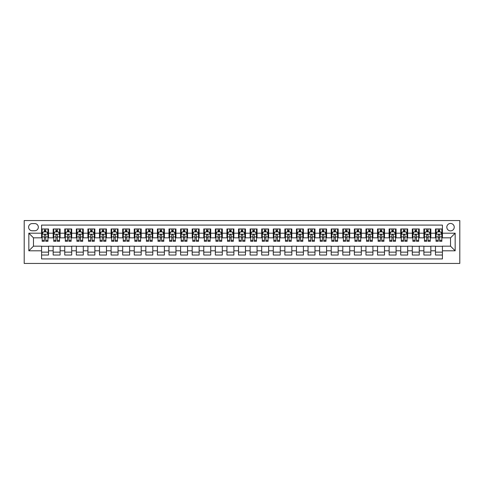<?xml version="1.0" encoding="UTF-8"?>
<svg xmlns="http://www.w3.org/2000/svg" width="484" height="484" viewBox="0 0 484 484"><rect width="100%" height="100%" fill="white"/><g stroke="black" fill="none" stroke-linecap="round" stroke-linejoin="round"><path stroke-width="0.73" d="M450.531 223.463A3.709 3.709 0 0 0 446.823 227.171A3.709 3.709 0 0 0 450.531 230.88A3.709 3.709 0 0 0 454.24 227.171A3.709 3.709 0 0 0 450.531 223.463M24.2 263.435L459.8 263.435L459.8 220.565L24.2 220.565L24.2 263.435M442.424 228.968L435.473 228.968L435.473 233.197L430.839 233.197L430.839 237.832L435.473 237.832L435.473 233.197M430.839 233.197L430.839 228.968L423.887 228.968L423.887 233.197L419.253 233.197L419.253 237.832L423.887 237.832L423.887 233.197M419.253 233.197L419.253 228.968L412.301 228.968L412.301 233.197L407.667 233.197L407.667 237.832L412.301 237.832L412.301 233.197M407.667 233.197L407.667 228.968L400.716 228.968L400.716 233.197L396.081 233.197L396.081 237.832L400.716 237.832L400.716 233.197M396.081 233.197L396.081 228.968L389.13 228.968L389.13 233.197L384.496 233.197L384.496 237.832L389.13 237.832L389.13 233.197M384.496 233.197L384.496 228.968L377.544 228.968L377.544 233.197L372.91 233.197L372.91 237.832L377.544 237.832L377.544 233.197M372.91 233.197L372.91 228.968L365.958 228.968L365.958 233.197L361.324 233.197L361.324 237.832L365.958 237.832L365.958 233.197M361.324 233.197L361.324 228.968L354.373 228.968L354.373 233.197L349.744 233.197L349.744 237.832L354.373 237.832L354.373 233.197M349.744 233.197L349.744 228.968L342.793 228.968L342.793 233.197L338.159 233.197L338.159 237.832L342.793 237.832L342.793 233.197M338.159 233.197L338.159 228.968L331.207 228.968L331.207 233.197L326.573 233.197L326.573 237.832L331.207 237.832L331.207 233.197M326.573 233.197L326.573 228.968L319.621 228.968L319.621 233.197L314.987 233.197L314.987 237.832L319.621 237.832L319.621 233.197M314.987 233.197L314.987 228.968L308.036 228.968L308.036 233.197L303.401 233.197L303.401 237.832L308.036 237.832L308.036 233.197M303.401 233.197L303.401 228.968L296.45 228.968L296.45 233.197L291.816 233.197L291.816 237.832L296.45 237.832L296.45 233.197M291.816 233.197L291.816 228.968L284.864 228.968L284.864 233.197L280.23 233.197L280.23 237.832L284.864 237.832L284.864 233.197M280.23 233.197L280.23 228.968L273.279 228.968L273.279 233.197L268.644 233.197L268.644 237.832L273.279 237.832L273.279 233.197M268.644 233.197L268.644 228.968L261.693 228.968L261.693 233.197L257.058 233.197L257.058 237.832L261.693 237.832L261.693 233.197M257.058 233.197L257.058 228.968L250.107 228.968L250.107 233.197L245.473 233.197L245.473 237.832L250.107 237.832L250.107 233.197M245.473 233.197L245.473 228.968L238.527 228.968L238.527 233.197L233.893 233.197L233.893 237.832L238.527 237.832L238.527 233.197M233.893 233.197L233.893 228.968L226.942 228.968L226.942 233.197L222.307 233.197L222.307 237.832L226.942 237.832L226.942 233.197M222.307 233.197L222.307 228.968L215.356 228.968L215.356 233.197L210.721 233.197L210.721 237.832L215.356 237.832L215.356 233.197M210.721 233.197L210.721 228.968L203.77 228.968L203.77 233.197L199.136 233.197L199.136 237.832L203.77 237.832L203.77 233.197M199.136 233.197L199.136 228.968L192.184 228.968L192.184 233.197L187.55 233.197L187.55 237.832L192.184 237.832L192.184 233.197M187.55 233.197L187.55 228.968L180.599 228.968L180.599 233.197L175.964 233.197L175.964 237.832L180.599 237.832L180.599 233.197M175.964 233.197L175.964 228.968L169.013 228.968L169.013 233.197L164.379 233.197L164.379 237.832L169.013 237.832L169.013 233.197M164.379 233.197L164.379 228.968L157.427 228.968L157.427 233.197L152.793 233.197L152.793 237.832L157.427 237.832L157.427 233.197M152.793 233.197L152.793 228.968L145.841 228.968L145.841 233.197L141.207 233.197L141.207 237.832L145.841 237.832L145.841 233.197M141.207 233.197L141.207 228.968L134.256 228.968L134.256 233.197L129.627 233.197L129.627 237.832L134.256 237.832L134.256 233.197M129.627 233.197L129.627 228.968L122.676 228.968L122.676 233.197L118.042 233.197L118.042 237.832L122.676 237.832L122.676 233.197M118.042 233.197L118.042 228.968L111.09 228.968L111.09 233.197L106.456 233.197L106.456 237.832L111.09 237.832L111.09 233.197M106.456 233.197L106.456 228.968L99.504 228.968L99.504 233.197L94.87 233.197L94.87 237.832L99.504 237.832L99.504 233.197M94.87 233.197L94.87 228.968L87.919 228.968L87.919 233.197L83.284 233.197L83.284 237.832L87.919 237.832L87.919 233.197M83.284 233.197L83.284 228.968L76.333 228.968L76.333 233.197L71.699 233.197L71.699 237.832L76.333 237.832L76.333 233.197M71.699 233.197L71.699 228.968L64.747 228.968L64.747 233.197L60.113 233.197L60.113 237.832L64.747 237.832L64.747 233.197M60.113 233.197L60.113 228.968L53.161 228.968L53.161 237.832L48.527 237.832L48.527 228.968L41.576 228.968M41.576 255.032L48.527 255.032L48.527 246.168L53.161 246.168L53.161 255.032L60.113 255.032L60.113 246.168L64.747 246.168L64.747 250.803L60.113 250.803M64.747 250.803L64.747 255.032L71.699 255.032L71.699 246.168L76.333 246.168L76.333 250.803L71.699 250.803M76.333 250.803L76.333 255.032L83.284 255.032L83.284 246.168L87.919 246.168L87.919 250.803L83.284 250.803M87.919 250.803L87.919 255.032L94.87 255.032L94.87 246.168L99.504 246.168L99.504 250.803L94.87 250.803M99.504 250.803L99.504 255.032L106.456 255.032L106.456 246.168L111.09 246.168L111.09 250.803L106.456 250.803M111.09 250.803L111.09 255.032L118.042 255.032L118.042 246.168L122.676 246.168L122.676 250.803L118.042 250.803M122.676 250.803L122.676 255.032L129.627 255.032L129.627 246.168L134.256 246.168L134.256 250.803L129.627 250.803M134.256 250.803L134.256 255.032L141.207 255.032L141.207 246.168L145.841 246.168L145.841 250.803L141.207 250.803M145.841 250.803L145.841 255.032L152.793 255.032L152.793 246.168L157.427 246.168L157.427 250.803L152.793 250.803M157.427 250.803L157.427 255.032L164.379 255.032L164.379 246.168L169.013 246.168L169.013 250.803L164.379 250.803M169.013 250.803L169.013 255.032L175.964 255.032L175.964 246.168L180.599 246.168L180.599 250.803L175.964 250.803M180.599 250.803L180.599 255.032L187.55 255.032L187.55 246.168L192.184 246.168L192.184 250.803L187.55 250.803M192.184 250.803L192.184 255.032L199.136 255.032L199.136 246.168L203.77 246.168L203.77 250.803L199.136 250.803M203.77 250.803L203.77 255.032L210.721 255.032L210.721 246.168L215.356 246.168L215.356 250.803L210.721 250.803M215.356 250.803L215.356 255.032L222.307 255.032L222.307 246.168L226.942 246.168L226.942 250.803L222.307 250.803M226.942 250.803L226.942 255.032L233.893 255.032L233.893 246.168L238.527 246.168L238.527 250.803L233.893 250.803M238.527 250.803L238.527 255.032L245.473 255.032L245.473 246.168L250.107 246.168L250.107 250.803L245.473 250.803M250.107 250.803L250.107 255.032L257.058 255.032L257.058 246.168L261.693 246.168L261.693 250.803L257.058 250.803M261.693 250.803L261.693 255.032L268.644 255.032L268.644 246.168L273.279 246.168L273.279 250.803L268.644 250.803M273.279 250.803L273.279 255.032L280.23 255.032L280.23 246.168L284.864 246.168L284.864 250.803L280.23 250.803M284.864 250.803L284.864 255.032L291.816 255.032L291.816 246.168L296.45 246.168L296.45 250.803L291.816 250.803M296.45 250.803L296.45 255.032L303.401 255.032L303.401 246.168L308.036 246.168L308.036 250.803L303.401 250.803M308.036 250.803L308.036 255.032L314.987 255.032L314.987 246.168L319.621 246.168L319.621 250.803L314.987 250.803M319.621 250.803L319.621 255.032L326.573 255.032L326.573 246.168L331.207 246.168L331.207 250.803L326.573 250.803M331.207 250.803L331.207 255.032L338.159 255.032L338.159 246.168L342.793 246.168L342.793 250.803L338.159 250.803M342.793 250.803L342.793 255.032L349.744 255.032L349.744 246.168L354.373 246.168L354.373 250.803L349.744 250.803M354.373 250.803L354.373 255.032L361.324 255.032L361.324 246.168L365.958 246.168L365.958 250.803L361.324 250.803M365.958 250.803L365.958 255.032L372.91 255.032L372.91 246.168L377.544 246.168L377.544 250.803L372.91 250.803M377.544 250.803L377.544 255.032L384.496 255.032L384.496 246.168L389.13 246.168L389.13 250.803L384.496 250.803M389.13 250.803L389.13 255.032L396.081 255.032L396.081 246.168L400.716 246.168L400.716 250.803L396.081 250.803M400.716 250.803L400.716 255.032L407.667 255.032L407.667 246.168L412.301 246.168L412.301 250.803L407.667 250.803M412.301 250.803L412.301 255.032L419.253 255.032L419.253 246.168L423.887 246.168L423.887 250.803L419.253 250.803M423.887 250.803L423.887 255.032L430.839 255.032L430.839 246.168L435.473 246.168L435.473 250.803L430.839 250.803M32.192 230.765L34.745 230.765A3.594 3.594 0 0 0 38.333 227.171A3.594 3.594 0 0 0 34.745 223.578L32.192 223.578A3.594 3.594 0 0 0 28.604 227.171A3.594 3.594 0 0 0 32.192 230.765M442.424 233.197L442.424 225.084L41.576 225.084L41.576 237.832L33.469 237.832L33.469 246.168L41.576 246.168L41.576 258.916L442.424 258.916L442.424 246.168L450.531 246.168L450.531 237.832L442.424 237.832L442.424 233.197L455.166 233.197L455.166 250.803L442.424 250.803M41.576 250.803L28.834 250.803L28.834 233.197L41.576 233.197M435.473 250.803L435.473 255.032L442.424 255.032M41.576 231.86L42.156 231.86M44.359 231.86L45.75 231.86M47.952 231.86L48.527 231.86M41.576 237.711L42.156 237.711M44.359 237.711L45.75 237.711M47.952 237.711L48.527 237.711M41.576 246.289L48.527 246.289M41.576 252.14L48.527 252.14M53.161 237.711L53.742 237.711M55.944 237.711L57.336 237.711M59.532 237.711L60.113 237.711M53.161 231.86L53.742 231.86M55.944 231.86L57.336 231.86M59.532 231.86L60.113 231.86M53.161 246.289L60.113 246.289M53.161 252.14L60.113 252.14M64.747 246.289L71.699 246.289M64.747 252.14L71.699 252.14M64.747 231.86L65.328 231.86M67.53 231.86L68.916 231.86M71.118 231.86L71.699 231.86M64.747 237.711L65.328 237.711M67.53 237.711L68.916 237.711M71.118 237.711L71.699 237.711M76.333 246.289L83.284 246.289M76.333 252.14L83.284 252.14M76.333 231.86L76.914 231.86M79.116 231.86L80.501 231.86M82.703 231.86L83.284 231.86M76.333 237.711L76.914 237.711M79.116 237.711L80.501 237.711M82.703 237.711L83.284 237.711M87.919 246.289L94.87 246.289M87.919 252.14L94.87 252.14M87.919 231.86L88.499 231.86M90.696 231.86L92.087 231.86M94.289 231.86L94.87 231.86M87.919 237.711L88.499 237.711M90.696 237.711L92.087 237.711M94.289 237.711L94.87 237.711M99.504 246.289L106.456 246.289M99.504 252.14L106.456 252.14M99.504 231.86L100.085 231.86M102.281 231.86L103.673 231.86M105.875 231.86L106.456 231.86M99.504 237.711L100.085 237.711M102.281 237.711L103.673 237.711M105.875 237.711L106.456 237.711M111.09 246.289L118.042 246.289M111.09 252.14L118.042 252.14M111.09 231.86L111.665 231.86M113.867 231.86L115.259 231.86M117.461 231.86L118.042 231.86M111.09 237.711L111.665 237.711M113.867 237.711L115.259 237.711M117.461 237.711L118.042 237.711M122.676 246.289L129.627 246.289M122.676 252.14L129.627 252.14M122.676 231.86L123.251 231.86M125.453 231.86L126.844 231.86M129.047 231.86L129.627 231.86M122.676 237.711L123.251 237.711M125.453 237.711L126.844 237.711M129.047 237.711L129.627 237.711M134.256 246.289L141.207 246.289M134.256 252.14L141.207 252.14M134.256 231.86L134.836 231.86M137.039 231.86L138.43 231.86M140.632 231.86L141.207 231.86M134.256 237.711L134.836 237.711M137.039 237.711L138.43 237.711M140.632 237.711L141.207 237.711M145.841 246.289L152.793 246.289M145.841 252.14L152.793 252.14M145.841 231.86L146.422 231.86M148.624 231.86L150.016 231.86M152.218 231.86L152.793 231.86M145.841 237.711L146.422 237.711M148.624 237.711L150.016 237.711M152.218 237.711L152.793 237.711M157.427 246.289L164.379 246.289M157.427 252.14L164.379 252.14M157.427 231.86L158.008 231.86M160.21 231.86L161.602 231.86M163.798 231.86L164.379 231.86M157.427 237.711L158.008 237.711M160.21 237.711L161.602 237.711M163.798 237.711L164.379 237.711M169.013 246.289L175.964 246.289M169.013 252.14L175.964 252.14M169.013 231.86L169.594 231.86M171.796 231.86L173.187 231.86M175.383 231.86L175.964 231.86M169.013 237.711L169.594 237.711M171.796 237.711L173.187 237.711M175.383 237.711L175.964 237.711M180.599 246.289L187.55 246.289M180.599 252.14L187.55 252.14M180.599 231.86L181.179 231.86M183.382 231.86L184.767 231.86M186.969 231.86L187.55 231.86M180.599 237.711L181.179 237.711M183.382 237.711L184.767 237.711M186.969 237.711L187.55 237.711M192.184 246.289L199.136 246.289M192.184 252.14L199.136 252.14M192.184 231.86L192.765 231.86M194.967 231.86L196.353 231.86M198.555 231.86L199.136 231.86M192.184 237.711L192.765 237.711M194.967 237.711L196.353 237.711M198.555 237.711L199.136 237.711M203.77 246.289L210.721 246.289M203.77 252.14L210.721 252.14M203.77 231.86L204.351 231.86M206.547 231.86L207.938 231.86M210.141 231.86L210.721 231.86M203.77 237.711L204.351 237.711M206.547 237.711L207.938 237.711M210.141 237.711L210.721 237.711M215.356 246.289L222.307 246.289M215.356 252.14L222.307 252.14M215.356 231.86L215.931 231.86M218.133 231.86L219.524 231.86M221.726 231.86L222.307 231.86M215.356 237.711L215.931 237.711M218.133 237.711L219.524 237.711M221.726 237.711L222.307 237.711M226.942 246.289L233.893 246.289M226.942 252.14L233.893 252.14M226.942 231.86L227.516 231.86M229.718 231.86L231.11 231.86M233.312 231.86L233.893 231.86M226.942 237.711L227.516 237.711M229.718 237.711L231.11 237.711M233.312 237.711L233.893 237.711M238.527 246.289L245.473 246.289M238.527 252.14L245.473 252.14M238.527 231.86L239.102 231.86M241.304 231.86L242.696 231.86M244.898 231.86L245.473 231.86M238.527 237.711L239.102 237.711M241.304 237.711L242.696 237.711M244.898 237.711L245.473 237.711M250.107 246.289L257.058 246.289M250.107 252.14L257.058 252.14M250.107 231.86L250.688 231.86M252.89 231.86L254.281 231.86M256.484 231.86L257.058 231.86M250.107 237.711L250.688 237.711M252.89 237.711L254.281 237.711M256.484 237.711L257.058 237.711M261.693 246.289L268.644 246.289M261.693 252.14L268.644 252.14M261.693 231.86L262.274 231.86M264.476 231.86L265.867 231.86M268.069 231.86L268.644 231.86M261.693 237.711L262.274 237.711M264.476 237.711L265.867 237.711M268.069 237.711L268.644 237.711M273.279 246.289L280.23 246.289M273.279 252.14L280.23 252.14M273.279 231.86L273.859 231.86M276.062 231.86L277.453 231.86M279.649 231.86L280.23 231.86M273.279 237.711L273.859 237.711M276.062 237.711L277.453 237.711M279.649 237.711L280.23 237.711M284.864 246.289L291.816 246.289M284.864 252.14L291.816 252.14M284.864 231.86L285.445 231.86M287.647 231.86L289.033 231.86M291.235 231.86L291.816 231.86M284.864 237.711L285.445 237.711M287.647 237.711L289.033 237.711M291.235 237.711L291.816 237.711M296.45 246.289L303.401 246.289M296.45 252.14L303.401 252.14M296.45 231.86L297.031 231.86M299.233 231.86L300.618 231.86M302.821 231.86L303.401 231.86M296.45 237.711L297.031 237.711M299.233 237.711L300.618 237.711M302.821 237.711L303.401 237.711M308.036 246.289L314.987 246.289M308.036 252.14L314.987 252.14M308.036 231.86L308.617 231.86M310.813 231.86L312.204 231.86M314.406 231.86L314.987 231.86M308.036 237.711L308.617 237.711M310.813 237.711L312.204 237.711M314.406 237.711L314.987 237.711M319.621 246.289L326.573 246.289M319.621 252.14L326.573 252.14M319.621 231.86L320.202 231.86M322.398 231.86L323.79 231.86M325.992 231.86L326.573 231.86M319.621 237.711L320.202 237.711M322.398 237.711L323.79 237.711M325.992 237.711L326.573 237.711M331.207 246.289L338.159 246.289M331.207 252.14L338.159 252.14M331.207 231.86L331.782 231.86M333.984 231.86L335.376 231.86M337.578 231.86L338.159 231.86M331.207 237.711L331.782 237.711M333.984 237.711L335.376 237.711M337.578 237.711L338.159 237.711M342.793 246.289L349.744 246.289M342.793 252.14L349.744 252.14M342.793 231.86L343.368 231.86M345.57 231.86L346.961 231.86M349.164 231.86L349.744 231.86M342.793 237.711L343.368 237.711M345.57 237.711L346.961 237.711M349.164 237.711L349.744 237.711M354.373 246.289L361.324 246.289M354.373 252.14L361.324 252.14M354.373 231.86L354.954 231.86M357.156 231.86L358.547 231.86M360.749 231.86L361.324 231.86M354.373 237.711L354.954 237.711M357.156 237.711L358.547 237.711M360.749 237.711L361.324 237.711M365.958 246.289L372.91 246.289M365.958 252.14L372.91 252.14M365.958 231.86L366.539 231.86M368.741 231.86L370.133 231.86M372.335 231.86L372.91 231.86M365.958 237.711L366.539 237.711M368.741 237.711L370.133 237.711M372.335 237.711L372.91 237.711M377.544 246.289L384.496 246.289M377.544 252.14L384.496 252.14M377.544 231.86L378.125 231.86M380.327 231.86L381.719 231.86M383.915 231.86L384.496 231.86M377.544 237.711L378.125 237.711M380.327 237.711L381.719 237.711M383.915 237.711L384.496 237.711M389.13 246.289L396.081 246.289M389.13 252.14L396.081 252.14M389.13 231.86L389.711 231.86M391.913 231.86L393.304 231.86M395.501 231.86L396.081 231.86M389.13 237.711L389.711 237.711M391.913 237.711L393.304 237.711M395.501 237.711L396.081 237.711M400.716 246.289L407.667 246.289M400.716 252.14L407.667 252.14M400.716 231.86L401.296 231.86M403.499 231.86L404.884 231.86M407.086 231.86L407.667 231.86M400.716 237.711L401.296 237.711M403.499 237.711L404.884 237.711M407.086 237.711L407.667 237.711M412.301 246.289L419.253 246.289M412.301 252.14L419.253 252.14M412.301 231.86L412.882 231.86M415.084 231.86L416.47 231.86M418.672 231.86L419.253 231.86M412.301 237.711L412.882 237.711M415.084 237.711L416.47 237.711M418.672 237.711L419.253 237.711M423.887 246.289L430.839 246.289M423.887 252.14L430.839 252.14M423.887 231.86L424.468 231.86M426.664 231.86L428.056 231.86M430.258 231.86L430.839 231.86M423.887 237.711L424.468 237.711M426.664 237.711L428.056 237.711M430.258 237.711L430.839 237.711M435.473 246.289L442.424 246.289M435.473 252.14L442.424 252.14M435.473 231.86L436.048 231.86M438.25 231.86L439.641 231.86M441.844 231.86L442.424 231.86M435.473 237.711L436.048 237.711M438.25 237.711L439.641 237.711M441.844 237.711L442.424 237.711M33.469 237.832L28.834 233.197M33.469 246.168L28.834 250.803M455.166 233.197L450.531 237.832M455.166 250.803L450.531 246.168M45.75 230.475L44.359 230.475M47.952 240.36L45.75 240.36L45.75 241.304L47.952 241.304L47.952 234.238L46.791 231.921L43.318 231.921L42.156 234.238L42.156 241.304L44.359 241.304L44.359 240.36L42.156 240.36M42.156 234.238L42.156 228.968M47.952 234.238L47.952 228.968M44.359 231.921L44.359 228.968M45.75 228.968L45.75 231.921M45.75 240.36L45.75 235.109C45.284 234.214 44.824 234.214 44.359 235.109L44.359 240.36M57.336 230.475L55.944 230.475M59.532 240.36L57.336 240.36L57.336 241.304L59.532 241.304L59.532 234.238L58.376 231.921L54.898 231.921L53.742 234.238L53.742 241.304L55.944 241.304L55.944 240.36L53.742 240.36M53.742 234.238L53.742 228.968M59.532 234.238L59.532 228.968M55.944 231.921L55.944 228.968M57.336 228.968L57.336 231.921M57.336 240.36L57.336 235.109C56.87 234.214 56.41 234.214 55.944 235.109L55.944 240.36M68.916 230.475L67.53 230.475M71.118 240.36L68.916 240.36L68.916 241.304L71.118 241.304L71.118 234.238L69.962 231.921L66.483 231.921L65.328 234.238L65.328 241.304L67.53 241.304L67.53 240.36L65.328 240.36M65.328 234.238L65.328 228.968M71.118 234.238L71.118 228.968M67.53 231.921L67.53 228.968M68.916 228.968L68.916 231.921M68.916 240.36L68.916 235.109C68.456 234.214 67.99 234.214 67.53 235.109L67.53 240.36M80.501 230.475L79.116 230.475M82.703 240.36L80.501 240.36L80.501 241.304L82.703 241.304L82.703 234.238L81.548 231.921L78.069 231.921L76.914 234.238L76.914 241.304L79.116 241.304L79.116 240.36L76.914 240.36M76.914 234.238L76.914 228.968M82.703 234.238L82.703 228.968M79.116 231.921L79.116 228.968M80.501 228.968L80.501 231.921M80.501 240.36L80.501 235.109C80.041 234.214 79.576 234.214 79.116 235.109L79.116 240.36M92.087 230.475L90.696 230.475M94.289 240.36L92.087 240.36L92.087 241.304L94.289 241.304L94.289 234.238L93.134 231.921L89.655 231.921L88.499 234.238L88.499 241.304L90.696 241.304L90.696 240.36L88.499 240.36M88.499 234.238L88.499 228.968M94.289 234.238L94.289 228.968M90.696 231.921L90.696 228.968M92.087 228.968L92.087 231.921M92.087 240.36L92.087 235.109C91.627 234.214 91.161 234.214 90.696 235.109L90.696 240.36M103.673 230.475L102.281 230.475M105.875 240.36L103.673 240.36L103.673 241.304L105.875 241.304L105.875 234.238L104.719 231.921L101.241 231.921L100.085 234.238L100.085 241.304L102.281 241.304L102.281 240.36L100.085 240.36M100.085 234.238L100.085 228.968M105.875 234.238L105.875 228.968M102.281 231.921L102.281 228.968M103.673 228.968L103.673 231.921M103.673 240.36L103.673 235.109C103.213 234.214 102.747 234.214 102.281 235.109L102.281 240.36M115.259 230.475L113.867 230.475M117.461 240.36L115.259 240.36L115.259 241.304L117.461 241.304L117.461 234.238L116.299 231.921L112.826 231.921L111.665 234.238L111.665 241.304L113.867 241.304L113.867 240.36L111.665 240.36M111.665 234.238L111.665 228.968M117.461 234.238L117.461 228.968M113.867 231.921L113.867 228.968M115.259 228.968L115.259 231.921M115.259 240.36L115.259 235.109C114.799 234.214 114.333 234.214 113.867 235.109L113.867 240.36M126.844 230.475L125.453 230.475M129.047 240.36L126.844 240.36L126.844 241.304L129.047 241.304L129.047 234.238L127.885 231.921L124.412 231.921L123.251 234.238L123.251 241.304L125.453 241.304L125.453 240.36L123.251 240.36M123.251 234.238L123.251 228.968M129.047 234.238L129.047 228.968M125.453 231.921L125.453 228.968M126.844 228.968L126.844 231.921M126.844 240.36L126.844 235.109C126.378 234.214 125.919 234.214 125.453 235.109L125.453 240.36M138.43 230.475L137.039 230.475M140.632 240.36L138.43 240.36L138.43 241.304L140.632 241.304L140.632 234.238L139.471 231.921L135.998 231.921L134.836 234.238L134.836 241.304L137.039 241.304L137.039 240.36L134.836 240.36M134.836 234.238L134.836 228.968M140.632 234.238L140.632 228.968M137.039 231.921L137.039 228.968M138.43 228.968L138.43 231.921M138.43 240.36L138.43 235.109C137.964 234.214 137.504 234.214 137.039 235.109L137.039 240.36M150.016 230.475L148.624 230.475M152.218 240.36L150.016 240.36L150.016 241.304L152.218 241.304L152.218 234.238L151.056 231.921L147.584 231.921L146.422 234.238L146.422 241.304L148.624 241.304L148.624 240.36L146.422 240.36M146.422 234.238L146.422 228.968M152.218 234.238L152.218 228.968M148.624 231.921L148.624 228.968M150.016 228.968L150.016 231.921M150.016 240.36L150.016 235.109C149.55 234.214 149.09 234.214 148.624 235.109L148.624 240.36M161.602 230.475L160.21 230.475M163.798 240.36L161.602 240.36L161.602 241.304L163.798 241.304L163.798 234.238L162.642 231.921L159.169 231.921L158.008 234.238L158.008 241.304L160.21 241.304L160.21 240.36L158.008 240.36M158.008 234.238L158.008 228.968M163.798 234.238L163.798 228.968M160.21 231.921L160.21 228.968M161.602 228.968L161.602 231.921M161.602 240.36L161.602 235.109C161.136 234.214 160.676 234.214 160.21 235.109L160.21 240.36M173.187 230.475L171.796 230.475M175.383 240.36L173.187 240.36L173.187 241.304L175.383 241.304L175.383 234.238L174.228 231.921L170.749 231.921L169.594 234.238L169.594 241.304L171.796 241.304L171.796 240.36L169.594 240.36M169.594 234.238L169.594 228.968M175.383 234.238L175.383 228.968M171.796 231.921L171.796 228.968M173.187 228.968L173.187 231.921M173.187 240.36L173.187 235.109C172.721 234.214 172.256 234.214 171.796 235.109L171.796 240.36M184.767 230.475L183.382 230.475M186.969 240.36L184.767 240.36L184.767 241.304L186.969 241.304L186.969 234.238L185.814 231.921L182.335 231.921L181.179 234.238L181.179 241.304L183.382 241.304L183.382 240.36L181.179 240.36M181.179 234.238L181.179 228.968M186.969 234.238L186.969 228.968M183.382 231.921L183.382 228.968M184.767 228.968L184.767 231.921M184.767 240.36L184.767 235.109C184.307 234.214 183.841 234.214 183.382 235.109L183.382 240.36M196.353 230.475L194.967 230.475M198.555 240.36L196.353 240.36L196.353 241.304L198.555 241.304L198.555 234.238L197.399 231.921L193.921 231.921L192.765 234.238L192.765 241.304L194.967 241.304L194.967 240.36L192.765 240.36M192.765 234.238L192.765 228.968M198.555 234.238L198.555 228.968M194.967 231.921L194.967 228.968M196.353 228.968L196.353 231.921M196.353 240.36L196.353 235.109C195.893 234.214 195.427 234.214 194.967 235.109L194.967 240.36M207.938 230.475L206.547 230.475M210.141 240.36L207.938 240.36L207.938 241.304L210.141 241.304L210.141 234.238L208.985 231.921L205.506 231.921L204.351 234.238L204.351 241.304L206.547 241.304L206.547 240.36L204.351 240.36M204.351 234.238L204.351 228.968M210.141 234.238L210.141 228.968M206.547 231.921L206.547 228.968M207.938 228.968L207.938 231.921M207.938 240.36L207.938 235.109C207.479 234.214 207.013 234.214 206.547 235.109L206.547 240.36M219.524 230.475L218.133 230.475M221.726 240.36L219.524 240.36L219.524 241.304L221.726 241.304L221.726 234.238L220.565 231.921L217.092 231.921L215.931 234.238L215.931 241.304L218.133 241.304L218.133 240.36L215.931 240.36M215.931 234.238L215.931 228.968M221.726 234.238L221.726 228.968M218.133 231.921L218.133 228.968M219.524 228.968L219.524 231.921M219.524 240.36L219.524 235.109C219.064 234.214 218.599 234.214 218.133 235.109L218.133 240.36M231.11 230.475L229.718 230.475M233.312 240.36L231.11 240.36L231.11 241.304L233.312 241.304L233.312 234.238L232.151 231.921L228.678 231.921L227.516 234.238L227.516 241.304L229.718 241.304L229.718 240.36L227.516 240.36M227.516 234.238L227.516 228.968M233.312 234.238L233.312 228.968M229.718 231.921L229.718 228.968M231.11 228.968L231.11 231.921M231.11 240.36L231.11 235.109C230.65 234.214 230.184 234.214 229.718 235.109L229.718 240.36M242.696 230.475L241.304 230.475M244.898 240.36L242.696 240.36L242.696 241.304L244.898 241.304L244.898 234.238L243.736 231.921L240.264 231.921L239.102 234.238L239.102 241.304L241.304 241.304L241.304 240.36L239.102 240.36M239.102 234.238L239.102 228.968M244.898 234.238L244.898 228.968M241.304 231.921L241.304 228.968M242.696 228.968L242.696 231.921M242.696 240.36L242.696 235.109C242.23 234.214 241.77 234.214 241.304 235.109L241.304 240.36M254.281 230.475L252.89 230.475M256.484 240.36L254.281 240.36L254.281 241.304L256.484 241.304L256.484 234.238L255.322 231.921L251.849 231.921L250.688 234.238L250.688 241.304L252.89 241.304L252.89 240.36L250.688 240.36M250.688 234.238L250.688 228.968M256.484 234.238L256.484 228.968M252.89 231.921L252.89 228.968M254.281 228.968L254.281 231.921M254.281 240.36L254.281 235.109C253.816 234.214 253.356 234.214 252.89 235.109L252.89 240.36M265.867 230.475L264.476 230.475M268.069 240.36L265.867 240.36L265.867 241.304L268.069 241.304L268.069 234.238L266.908 231.921L263.435 231.921L262.274 234.238L262.274 241.304L264.476 241.304L264.476 240.36L262.274 240.36M262.274 234.238L262.274 228.968M268.069 234.238L268.069 228.968M264.476 231.921L264.476 228.968M265.867 228.968L265.867 231.921M265.867 240.36L265.867 235.109C265.401 234.214 264.942 234.214 264.476 235.109L264.476 240.36M277.453 230.475L276.062 230.475M279.649 240.36L277.453 240.36L277.453 241.304L279.649 241.304L279.649 234.238L278.494 231.921L275.015 231.921L273.859 234.238L273.859 241.304L276.062 241.304L276.062 240.36L273.859 240.36M273.859 234.238L273.859 228.968M279.649 234.238L279.649 228.968M276.062 231.921L276.062 228.968M277.453 228.968L277.453 231.921M277.453 240.36L277.453 235.109C276.987 234.214 276.521 234.214 276.062 235.109L276.062 240.36M289.033 230.475L287.647 230.475M291.235 240.36L289.033 240.36L289.033 241.304L291.235 241.304L291.235 234.238L290.079 231.921L286.601 231.921L285.445 234.238L285.445 241.304L287.647 241.304L287.647 240.36L285.445 240.36M285.445 234.238L285.445 228.968M291.235 234.238L291.235 228.968M287.647 231.921L287.647 228.968M289.033 228.968L289.033 231.921M289.033 240.36L289.033 235.109C288.573 234.214 288.107 234.214 287.647 235.109L287.647 240.36M300.618 230.475L299.233 230.475M302.821 240.36L300.618 240.36L300.618 241.304L302.821 241.304L302.821 234.238L301.665 231.921L298.186 231.921L297.031 234.238L297.031 241.304L299.233 241.304L299.233 240.36L297.031 240.36M297.031 234.238L297.031 228.968M302.821 234.238L302.821 228.968M299.233 231.921L299.233 228.968M300.618 228.968L300.618 231.921M300.618 240.36L300.618 235.109C300.159 234.214 299.693 234.214 299.233 235.109L299.233 240.36M312.204 230.475L310.813 230.475M314.406 240.36L312.204 240.36L312.204 241.304L314.406 241.304L314.406 234.238L313.251 231.921L309.772 231.921L308.617 234.238L308.617 241.304L310.813 241.304L310.813 240.36L308.617 240.36M308.617 234.238L308.617 228.968M314.406 234.238L314.406 228.968M310.813 231.921L310.813 228.968M312.204 228.968L312.204 231.921M312.204 240.36L312.204 235.109C311.744 234.214 311.279 234.214 310.813 235.109L310.813 240.36M323.79 230.475L322.398 230.475M325.992 240.36L323.79 240.36L323.79 241.304L325.992 241.304L325.992 234.238L324.831 231.921L321.358 231.921L320.202 234.238L320.202 241.304L322.398 241.304L322.398 240.36L320.202 240.36M320.202 234.238L320.202 228.968M325.992 234.238L325.992 228.968M322.398 231.921L322.398 228.968M323.79 228.968L323.79 231.921M323.79 240.36L323.79 235.109C323.33 234.214 322.864 234.214 322.398 235.109L322.398 240.36M335.376 230.475L333.984 230.475M337.578 240.36L335.376 240.36L335.376 241.304L337.578 241.304L337.578 234.238L336.416 231.921L332.944 231.921L331.782 234.238L331.782 241.304L333.984 241.304L333.984 240.36L331.782 240.36M331.782 234.238L331.782 228.968M337.578 234.238L337.578 228.968M333.984 231.921L333.984 228.968M335.376 228.968L335.376 231.921M335.376 240.36L335.376 235.109C334.916 234.214 334.45 234.214 333.984 235.109L333.984 240.36M346.961 230.475L345.57 230.475M349.164 240.36L346.961 240.36L346.961 241.304L349.164 241.304L349.164 234.238L348.002 231.921L344.529 231.921L343.368 234.238L343.368 241.304L345.57 241.304L345.57 240.36L343.368 240.36M343.368 234.238L343.368 228.968M349.164 234.238L349.164 228.968M345.57 231.921L345.57 228.968M346.961 228.968L346.961 231.921M346.961 240.36L346.961 235.109C346.496 234.214 346.036 234.214 345.57 235.109L345.57 240.36M358.547 230.475L357.156 230.475M360.749 240.36L358.547 240.36L358.547 241.304L360.749 241.304L360.749 234.238L359.588 231.921L356.115 231.921L354.954 234.238L354.954 241.304L357.156 241.304L357.156 240.36L354.954 240.36M354.954 234.238L354.954 228.968M360.749 234.238L360.749 228.968M357.156 231.921L357.156 228.968M358.547 228.968L358.547 231.921M358.547 240.36L358.547 235.109C358.081 234.214 357.622 234.214 357.156 235.109L357.156 240.36M370.133 230.475L368.741 230.475M372.335 240.36L370.133 240.36L370.133 241.304L372.335 241.304L372.335 234.238L371.174 231.921L367.701 231.921L366.539 234.238L366.539 241.304L368.741 241.304L368.741 240.36L366.539 240.36M366.539 234.238L366.539 228.968M372.335 234.238L372.335 228.968M368.741 231.921L368.741 228.968M370.133 228.968L370.133 231.921M370.133 240.36L370.133 235.109C369.667 234.214 369.207 234.214 368.741 235.109L368.741 240.36M381.719 230.475L380.327 230.475M383.915 240.36L381.719 240.36L381.719 241.304L383.915 241.304L383.915 234.238L382.759 231.921L379.281 231.921L378.125 234.238L378.125 241.304L380.327 241.304L380.327 240.36L378.125 240.36M378.125 234.238L378.125 228.968M383.915 234.238L383.915 228.968M380.327 231.921L380.327 228.968M381.719 228.968L381.719 231.921M381.719 240.36L381.719 235.109C381.253 234.214 380.793 234.214 380.327 235.109L380.327 240.36M393.304 230.475L391.913 230.475M395.501 240.36L393.304 240.36L393.304 241.304L395.501 241.304L395.501 234.238L394.345 231.921L390.866 231.921L389.711 234.238L389.711 241.304L391.913 241.304L391.913 240.36L389.711 240.36M389.711 234.238L389.711 228.968M395.501 234.238L395.501 228.968M391.913 231.921L391.913 228.968M393.304 228.968L393.304 231.921M393.304 240.36L393.304 235.109C392.839 234.214 392.373 234.214 391.913 235.109L391.913 240.36M404.884 230.475L403.499 230.475M407.086 240.36L404.884 240.36L404.884 241.304L407.086 241.304L407.086 234.238L405.931 231.921L402.452 231.921L401.296 234.238L401.296 241.304L403.499 241.304L403.499 240.36L401.296 240.36M401.296 234.238L401.296 228.968M407.086 234.238L407.086 228.968M403.499 231.921L403.499 228.968M404.884 228.968L404.884 231.921M404.884 240.36L404.884 235.109C404.424 234.214 403.959 234.214 403.499 235.109L403.499 240.36M416.47 230.475L415.084 230.475M418.672 240.36L416.47 240.36L416.47 241.304L418.672 241.304L418.672 234.238L417.517 231.921L414.038 231.921L412.882 234.238L412.882 241.304L415.084 241.304L415.084 240.36L412.882 240.36M412.882 234.238L412.882 228.968M418.672 234.238L418.672 228.968M415.084 231.921L415.084 228.968M416.47 228.968L416.47 231.921M416.47 240.36L416.47 235.109C416.01 234.214 415.544 234.214 415.084 235.109L415.084 240.36M428.056 230.475L426.664 230.475M430.258 240.36L428.056 240.36L428.056 241.304L430.258 241.304L430.258 234.238L429.102 231.921L425.624 231.921L424.468 234.238L424.468 241.304L426.664 241.304L426.664 240.36L424.468 240.36M424.468 234.238L424.468 228.968M430.258 234.238L430.258 228.968M426.664 231.921L426.664 228.968M428.056 228.968L428.056 231.921M428.056 240.36L428.056 235.109C427.596 234.214 427.13 234.214 426.664 235.109L426.664 240.36M439.641 230.475L438.25 230.475M441.844 240.36L439.641 240.36L439.641 241.304L441.844 241.304L441.844 234.238L440.682 231.921L437.209 231.921L436.048 234.238L436.048 241.304L438.25 241.304L438.25 240.36L436.048 240.36M436.048 234.238L436.048 228.968M441.844 234.238L441.844 228.968M438.25 231.921L438.25 228.968M439.641 228.968L439.641 231.921M439.641 240.36L439.641 235.109C439.182 234.214 438.716 234.214 438.25 235.109L438.25 240.36M53.161 250.803L48.527 250.803M53.161 233.197L48.527 233.197M47.922 234.177L42.187 234.177M42.156 232.556L42.997 232.556M47.111 232.556L47.952 232.556M44.359 236.924L42.156 236.924M47.952 236.924L45.75 236.924M45.75 231.213L44.359 231.213M59.508 234.177L53.772 234.177M53.742 232.556L54.583 232.556M58.697 232.556L59.532 232.556M55.944 236.924L53.742 236.924M59.532 236.924L57.336 236.924M57.336 231.213L55.944 231.213M71.094 234.177L65.358 234.177M65.328 232.556L66.169 232.556M70.283 232.556L71.118 232.556M67.53 236.924L65.328 236.924M71.118 236.924L68.916 236.924M68.916 231.213L67.53 231.213M82.673 234.177L76.944 234.177M76.914 232.556L77.755 232.556M81.863 232.556L82.703 232.556M79.116 236.924L76.914 236.924M82.703 236.924L80.501 236.924M80.501 231.213L79.116 231.213M94.259 234.177L88.524 234.177M88.499 232.556L89.334 232.556M93.448 232.556L94.289 232.556M90.696 236.924L88.499 236.924M94.289 236.924L92.087 236.924M92.087 231.213L90.696 231.213M105.845 234.177L100.109 234.177M100.085 232.556L100.92 232.556M105.034 232.556L105.875 232.556M102.281 236.924L100.085 236.924M105.875 236.924L103.673 236.924M103.673 231.213L102.281 231.213M117.43 234.177L111.695 234.177M111.665 232.556L112.506 232.556M116.62 232.556L117.461 232.556M113.867 236.924L111.665 236.924M117.461 236.924L115.259 236.924M115.259 231.213L113.867 231.213M129.016 234.177L123.281 234.177M123.251 232.556L124.092 232.556M128.206 232.556L129.047 232.556M125.453 236.924L123.251 236.924M129.047 236.924L126.844 236.924M126.844 231.213L125.453 231.213M140.602 234.177L134.867 234.177M134.836 232.556L135.677 232.556M139.791 232.556L140.632 232.556M137.039 236.924L134.836 236.924M140.632 236.924L138.43 236.924M138.43 231.213L137.039 231.213M152.188 234.177L146.452 234.177M146.422 232.556L147.263 232.556M151.377 232.556L152.218 232.556M148.624 236.924L146.422 236.924M152.218 236.924L150.016 236.924M150.016 231.213L148.624 231.213M163.773 234.177L158.038 234.177M158.008 232.556L158.849 232.556M162.963 232.556L163.798 232.556M160.21 236.924L158.008 236.924M163.798 236.924L161.602 236.924M161.602 231.213L160.21 231.213M175.359 234.177L169.624 234.177M169.594 232.556L170.435 232.556M174.549 232.556L175.383 232.556M171.796 236.924L169.594 236.924M175.383 236.924L173.187 236.924M173.187 231.213L171.796 231.213M186.939 234.177L181.21 234.177M181.179 232.556L182.02 232.556M186.128 232.556L186.969 232.556M183.382 236.924L181.179 236.924M186.969 236.924L184.767 236.924M184.767 231.213L183.382 231.213M198.525 234.177L192.789 234.177M192.765 232.556L193.606 232.556M197.714 232.556L198.555 232.556M194.967 236.924L192.765 236.924M198.555 236.924L196.353 236.924M196.353 231.213L194.967 231.213M210.11 234.177L204.375 234.177M204.351 232.556L205.186 232.556M209.3 232.556L210.141 232.556M206.547 236.924L204.351 236.924M210.141 236.924L207.938 236.924M207.938 231.213L206.547 231.213M221.696 234.177L215.961 234.177M215.931 232.556L216.772 232.556M220.886 232.556L221.726 232.556M218.133 236.924L215.931 236.924M221.726 236.924L219.524 236.924M219.524 231.213L218.133 231.213M233.282 234.177L227.547 234.177M227.516 232.556L228.357 232.556M232.471 232.556L233.312 232.556M229.718 236.924L227.516 236.924M233.312 236.924L231.11 236.924M231.11 231.213L229.718 231.213M244.868 234.177L239.132 234.177M239.102 232.556L239.943 232.556M244.057 232.556L244.898 232.556M241.304 236.924L239.102 236.924M244.898 236.924L242.696 236.924M242.696 231.213L241.304 231.213M256.453 234.177L250.718 234.177M250.688 232.556L251.529 232.556M255.643 232.556L256.484 232.556M252.89 236.924L250.688 236.924M256.484 236.924L254.281 236.924M254.281 231.213L252.89 231.213M268.039 234.177L262.304 234.177M262.274 232.556L263.114 232.556M267.228 232.556L268.069 232.556M264.476 236.924L262.274 236.924M268.069 236.924L265.867 236.924M265.867 231.213L264.476 231.213M279.625 234.177L273.89 234.177M273.859 232.556L274.7 232.556M278.814 232.556L279.649 232.556M276.062 236.924L273.859 236.924M279.649 236.924L277.453 236.924M277.453 231.213L276.062 231.213M291.211 234.177L285.475 234.177M285.445 232.556L286.286 232.556M290.394 232.556L291.235 232.556M287.647 236.924L285.445 236.924M291.235 236.924L289.033 236.924M289.033 231.213L287.647 231.213M302.79 234.177L297.061 234.177M297.031 232.556L297.872 232.556M301.98 232.556L302.821 232.556M299.233 236.924L297.031 236.924M302.821 236.924L300.618 236.924M300.618 231.213L299.233 231.213M314.376 234.177L308.641 234.177M308.617 232.556L309.451 232.556M313.565 232.556L314.406 232.556M310.813 236.924L308.617 236.924M314.406 236.924L312.204 236.924M312.204 231.213L310.813 231.213M325.962 234.177L320.226 234.177M320.202 232.556L321.037 232.556M325.151 232.556L325.992 232.556M322.398 236.924L320.202 236.924M325.992 236.924L323.79 236.924M323.79 231.213L322.398 231.213M337.548 234.177L331.812 234.177M331.782 232.556L332.623 232.556M336.737 232.556L337.578 232.556M333.984 236.924L331.782 236.924M337.578 236.924L335.376 236.924M335.376 231.213L333.984 231.213M349.133 234.177L343.398 234.177M343.368 232.556L344.209 232.556M348.323 232.556L349.164 232.556M345.57 236.924L343.368 236.924M349.164 236.924L346.961 236.924M346.961 231.213L345.57 231.213M360.719 234.177L354.984 234.177M354.954 232.556L355.794 232.556M359.908 232.556L360.749 232.556M357.156 236.924L354.954 236.924M360.749 236.924L358.547 236.924M358.547 231.213L357.156 231.213M372.305 234.177L366.569 234.177M366.539 232.556L367.38 232.556M371.494 232.556L372.335 232.556M368.741 236.924L366.539 236.924M372.335 236.924L370.133 236.924M370.133 231.213L368.741 231.213M383.891 234.177L378.155 234.177M378.125 232.556L378.966 232.556M383.08 232.556L383.915 232.556M380.327 236.924L378.125 236.924M383.915 236.924L381.719 236.924M381.719 231.213L380.327 231.213M395.476 234.177L389.741 234.177M389.711 232.556L390.552 232.556M394.666 232.556L395.501 232.556M391.913 236.924L389.711 236.924M395.501 236.924L393.304 236.924M393.304 231.213L391.913 231.213M407.056 234.177L401.327 234.177M401.296 232.556L402.137 232.556M406.245 232.556L407.086 232.556M403.499 236.924L401.296 236.924M407.086 236.924L404.884 236.924M404.884 231.213L403.499 231.213M418.642 234.177L412.906 234.177M412.882 232.556L413.717 232.556M417.831 232.556L418.672 232.556M415.084 236.924L412.882 236.924M418.672 236.924L416.47 236.924M416.47 231.213L415.084 231.213M430.228 234.177L424.492 234.177M424.468 232.556L425.303 232.556M429.417 232.556L430.258 232.556M426.664 236.924L424.468 236.924M430.258 236.924L428.056 236.924M428.056 231.213L426.664 231.213M441.813 234.177L436.078 234.177M436.048 232.556L436.889 232.556M441.003 232.556L441.844 232.556M438.25 236.924L436.048 236.924M441.844 236.924L439.641 236.924M439.641 231.213L438.25 231.213"/></g></svg>
